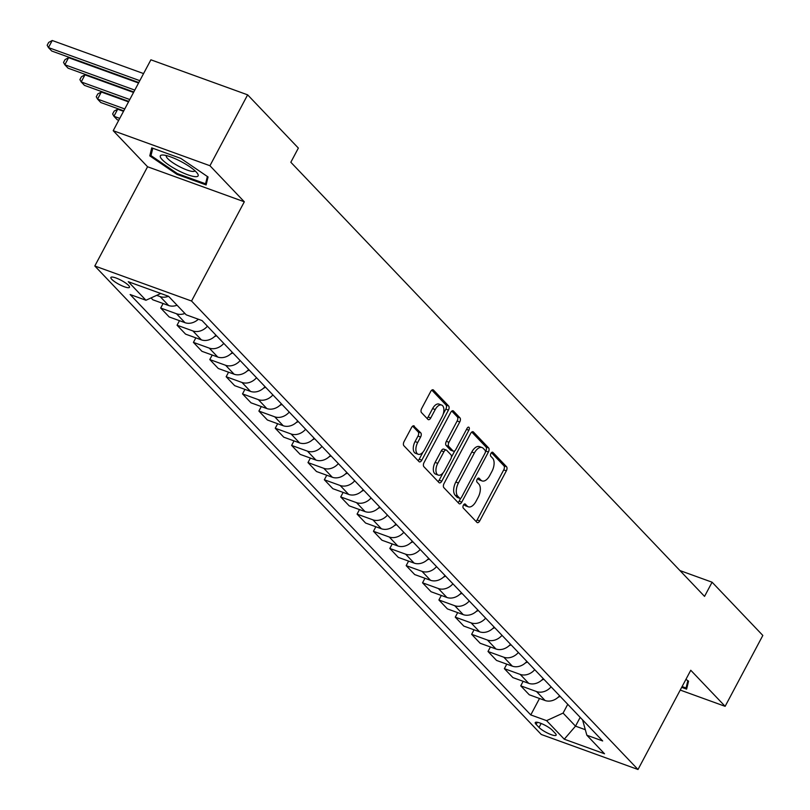 <?xml version="1.0" encoding="UTF-8"?>
<svg xmlns="http://www.w3.org/2000/svg" width="810" height="810" viewBox="0 0 810 810"><rect width="100%" height="100%" fill="white"/><g stroke="black" fill="none" stroke-linecap="round" stroke-linejoin="round"><path stroke-width="1.21" d="M463.421 505.156A2.258 1.205 109.9 0 0 463.279 508.042L476.938 522.379A3.23 1.721 109.9 0 0 477.313 522.632A3.23 1.721 109.9 0 0 479.702 520.941L506.341 470.843A3.23 1.721 109.9 0 0 506.533 466.712L492.875 452.385A2.258 1.205 109.9 0 0 492.612 452.213A2.258 1.205 109.9 0 0 490.941 453.387A2.258 1.205 109.9 0 0 490.809 456.283L492.571 458.136A10.338 5.518 109.9 0 1 491.953 471.359L489.726 475.531A10.338 5.518 109.9 0 1 482.102 480.927A10.338 5.518 109.9 0 1 480.887 480.117L479.115 478.264A2.258 1.205 109.9 0 0 478.852 478.092A2.258 1.205 109.9 0 0 477.181 479.277A2.258 1.205 109.9 0 0 477.039 482.163L478.811 484.015A10.338 5.518 109.9 0 1 478.183 497.239L475.966 501.41A10.338 5.518 109.9 0 1 468.342 506.817A10.338 5.518 109.9 0 1 467.117 506.007L465.355 504.154A2.258 1.205 109.9 0 0 465.092 503.972A2.258 1.205 109.9 0 0 463.421 505.156M111.82 279.349A10.53 2.288 -152 0 0 121.814 285.727A10.53 2.288 -152 0 0 129.478 287.317A10.53 2.288 -152 0 0 128.557 285.404A10.53 2.288 -152 0 0 118.564 279.035A10.53 2.288 -152 0 0 110.889 277.435A10.53 2.288 -152 0 0 111.82 279.349M414.315 426.09A3.23 1.721 109.9 0 0 413.93 425.837A3.23 1.721 109.9 0 0 411.541 427.528L404.068 441.582A3.23 1.721 109.9 0 0 403.876 445.713L419.043 461.629A3.23 1.721 109.9 0 0 419.418 461.882A3.23 1.721 109.9 0 0 421.808 460.191L448.446 410.093A3.23 1.721 109.9 0 0 448.639 405.962L433.471 390.055A3.23 1.721 109.9 0 0 433.097 389.802A3.23 1.721 109.9 0 0 430.707 391.483L421.686 408.463A3.23 1.721 109.9 0 0 421.483 412.594L427.974 419.408A3.23 1.721 109.9 0 0 428.358 419.661A3.23 1.721 109.9 0 0 430.738 417.97L435.223 409.546A8.637 4.617 109.9 0 1 441.602 405.041A8.637 4.617 109.9 0 1 442.098 416.765L424.561 449.742A8.637 4.617 109.9 0 1 418.183 454.258A8.637 4.617 109.9 0 1 417.687 442.533L420.603 437.035A3.23 1.721 109.9 0 0 420.805 432.904L413.475 425.787M244.316 201.791L209.942 165.726L247.637 94.841L150.893 59.808L113.208 130.694L147.572 166.759L94.81 265.994L191.545 301.026L244.316 201.791L147.572 166.759M680.238 690.069L725.132 706.33L690.768 670.265L638.007 769.5L191.545 301.026M725.132 706.33L762.828 635.445L712.091 582.208L679.954 570.574M247.637 94.841L298.363 148.078L290.83 162.253L704.548 596.383L712.091 582.208M444.042 483.519A3.23 1.721 109.9 0 0 443.85 487.65L459.007 503.567A3.23 1.721 109.9 0 0 459.392 503.82A3.23 1.721 109.9 0 0 461.771 502.129L488.41 452.031A3.23 1.721 109.9 0 0 488.602 447.9L473.445 431.993A3.23 1.721 109.9 0 0 473.06 431.74A3.23 1.721 109.9 0 0 470.671 433.421L444.042 483.519M439.03 482.598L423.863 466.681A3.23 1.721 109.9 0 1 424.055 462.55L450.694 412.452A3.23 1.721 109.9 0 1 453.074 410.771A3.23 1.721 109.9 0 1 453.458 411.024L459.948 417.828A3.23 1.721 109.9 0 1 459.756 421.959L448.953 442.28A3.23 1.721 109.9 0 0 448.75 446.411L453.063 450.927A3.23 1.721 109.9 0 0 453.438 451.18A3.23 1.721 109.9 0 0 455.827 449.489L467.076 428.338A2.258 1.205 109.9 0 1 468.737 427.164A2.258 1.205 109.9 0 1 468.868 430.231L441.794 481.16A3.23 1.721 109.9 0 1 439.405 482.851A3.23 1.721 109.9 0 1 439.03 482.598M555.235 733.323L552.359 730.296A10.196 2.217 -152 0 0 542.68 724.12A10.196 2.217 -152 0 0 535.248 722.571A10.196 2.217 -152 0 0 536.149 724.423L539.025 727.451A10.196 2.217 -152 0 0 548.704 733.627A10.196 2.217 -152 0 0 556.136 735.176A10.196 2.217 -152 0 0 555.235 733.323M94.81 265.994L541.262 734.467L638.007 769.5M582.562 719.857L586.855 735.227L602.67 740.958L202.044 320.568L186.219 314.837L168.551 296.298L128.284 281.708L145.962 300.257L130.137 294.526L530.773 714.926L546.588 720.647L563.082 713.094L567.749 704.315M586.855 735.227L604.523 753.776L564.266 739.196L546.588 720.647M209.942 165.726L113.208 130.694M580.183 717.366L575.515 726.145L585.225 729.668M563.082 713.094L575.515 726.145L564.266 739.196M539.511 698.483L530.773 714.926M523.138 681.311L520.739 685.837L529.244 694.767L545.069 700.498A13.162 10.753 -43.6 0 0 559.609 695.78M506.776 664.139L504.367 668.665L512.882 677.595L528.697 683.326A13.162 10.753 -43.6 0 0 543.247 678.608M490.414 646.967L488.005 651.493L496.52 660.423L512.335 666.154A13.162 10.753 -43.6 0 0 526.885 661.436M474.042 629.795L471.643 634.321L480.148 643.251L495.963 648.982A13.162 10.753 -43.6 0 0 510.513 644.264M457.68 612.623L455.271 617.149L463.786 626.079L479.601 631.81A13.162 10.753 -43.6 0 0 494.151 627.092M441.318 595.451L438.909 599.977L447.414 608.907L463.239 614.638A13.162 10.753 -43.6 0 0 477.789 609.91M424.946 578.279L422.547 582.805L431.052 591.735L446.867 597.466A13.162 10.753 -43.6 0 0 461.416 592.738M408.584 561.107L406.175 565.633L414.69 574.563L430.505 580.284A13.162 10.753 -43.6 0 0 445.054 575.566M392.222 543.935L389.812 548.461L398.317 557.391L414.143 563.112A13.162 10.753 -43.6 0 0 428.692 558.394M375.85 526.753L373.45 531.289L381.955 540.219L397.771 545.94A13.162 10.753 -43.6 0 0 412.32 541.222M359.488 509.581L357.078 514.107L365.593 523.037L381.409 528.768A13.162 10.753 -43.6 0 0 395.958 524.05M343.126 492.409L340.716 496.935L349.221 505.865L365.047 511.596A13.162 10.753 -43.6 0 0 379.596 506.878M326.754 475.237L324.344 479.763L332.859 488.693L348.675 494.424A13.162 10.753 -43.6 0 0 363.224 489.706M310.392 458.065L307.982 462.591L316.497 471.521L332.313 477.252A13.162 10.753 -43.6 0 0 346.862 472.534M294.02 440.893L291.62 445.419L300.125 454.349L315.951 460.08A13.162 10.753 -43.6 0 0 330.49 455.362M277.658 423.721L275.248 428.247L283.763 437.177L299.578 442.908A13.162 10.753 -43.6 0 0 314.128 438.19M261.296 406.549L258.886 411.075L267.401 420.005L283.216 425.736A13.162 10.753 -43.6 0 0 297.766 421.008M244.924 389.377L242.524 393.903L251.029 402.833L266.844 408.564A13.162 10.753 -43.6 0 0 281.394 403.836M228.562 372.205L226.152 376.731L234.667 385.661L250.482 391.392A13.162 10.753 -43.6 0 0 265.032 386.664M212.2 355.033L209.79 359.559L218.295 368.489L234.12 374.21A13.162 10.753 -43.6 0 0 248.67 369.492M195.828 337.861L193.428 342.387L201.933 351.317L217.748 357.038A13.162 10.753 -43.6 0 0 232.298 352.32M179.466 320.679L177.056 325.215L185.571 334.135L201.386 339.866A13.162 10.753 -43.6 0 0 215.936 335.148M163.104 303.507L160.694 308.033L169.199 316.963L185.024 322.694A13.162 10.753 -43.6 0 0 198.359 319.231M151.055 297.928L152.837 299.791L168.652 305.522A13.162 10.753 -43.6 0 0 177.046 305.208M520.739 685.837L536.554 691.568A13.162 10.753 -43.6 0 0 551.104 686.85M504.367 668.665L520.192 674.396A13.162 10.753 -43.6 0 0 534.742 669.678M488.005 651.493L503.82 657.224A13.162 10.753 -43.6 0 0 518.37 652.506M471.643 634.321L487.458 640.052A13.162 10.753 -43.6 0 0 502.008 635.334M455.271 617.149L471.096 622.88A13.162 10.753 -43.6 0 0 485.635 618.162M438.909 599.977L454.724 605.708A13.162 10.753 -43.6 0 0 469.274 600.979M422.547 582.805L438.362 588.536A13.162 10.753 -43.6 0 0 452.911 583.808M406.175 565.633L422 571.354A13.162 10.753 -43.6 0 0 436.539 566.635M389.812 548.461L405.628 554.182A13.162 10.753 -43.6 0 0 420.177 549.463M373.45 531.289L389.266 537.01A13.162 10.753 -43.6 0 0 403.815 532.292M357.078 514.107L372.894 519.838A13.162 10.753 -43.6 0 0 387.443 515.12M340.716 496.935L356.532 502.666A13.162 10.753 -43.6 0 0 371.081 497.947M324.344 479.763L340.17 485.494A13.162 10.753 -43.6 0 0 354.719 480.775M307.982 462.591L323.798 468.322A13.162 10.753 -43.6 0 0 338.347 463.603M291.62 445.419L307.435 451.15A13.162 10.753 -43.6 0 0 321.985 446.431M275.248 428.247L291.074 433.978A13.162 10.753 -43.6 0 0 305.623 429.259M258.886 411.075L274.701 416.806A13.162 10.753 -43.6 0 0 289.251 412.087M242.524 393.903L258.339 399.634A13.162 10.753 -43.6 0 0 272.889 394.905M226.152 376.731L241.977 382.462A13.162 10.753 -43.6 0 0 256.527 377.733M209.79 359.559L225.605 365.28A13.162 10.753 -43.6 0 0 240.155 360.561M193.428 342.387L209.243 348.108A13.162 10.753 -43.6 0 0 223.793 343.389M177.056 325.215L192.881 330.936A13.162 10.753 -43.6 0 0 207.421 326.217M160.694 308.033L176.509 313.764A13.162 10.753 -43.6 0 0 184.903 313.45M156.694 295.346L160.147 296.592A13.162 10.753 -43.6 0 0 168.52 296.288M160.765 293.473L145.962 300.257M681.686 687.356L686.617 689.138L688.551 681.159L685.928 679.367M151.723 147.876L149.789 155.864L176.995 174.393L206.125 184.943L208.059 176.965L180.853 158.426L151.723 147.876M177.41 173.603L176.995 174.393M151.895 151.895L149.789 155.864M463.917 504.438L464.505 505.055A10.338 5.518 109.9 0 0 465.72 505.865L468.342 506.817M482.102 480.927L479.49 479.986A10.338 5.518 109.9 0 1 478.264 479.176L477.677 478.558M475.976 521.367A3.23 1.721 109.9 0 0 477.09 519.99L503.719 469.901A3.23 1.721 109.9 0 0 503.921 465.77L491.447 452.679M485.433 451.767L485.798 451.089A3.23 1.721 109.9 0 0 485.99 446.958L471.784 432.054M458.045 502.554A3.23 1.721 109.9 0 0 459.159 501.177L460.748 498.201M459.665 498.18A2.258 1.205 109.9 0 0 459.938 498.363A2.258 1.205 109.9 0 0 461.599 497.178L484.987 453.205A2.258 1.205 109.9 0 0 485.119 450.319L483.256 448.355A10.338 5.518 109.9 0 0 482.041 447.545A10.338 5.518 109.9 0 0 474.407 452.952L458.43 483.003A10.338 5.518 109.9 0 0 457.802 496.226L459.665 498.18L457.053 497.239A2.258 1.205 109.9 0 0 457.316 497.411A2.258 1.205 109.9 0 0 457.64 497.451M482.041 447.545L479.429 446.604A10.338 5.518 109.9 0 0 471.795 452L474.407 452.952M457.053 497.239L455.19 495.285A10.338 5.518 109.9 0 1 455.817 482.061L471.795 452M451.798 411.085L457.336 416.887L459.948 417.828M451.281 450.279A3.23 1.721 109.9 0 1 450.826 450.228A3.23 1.721 109.9 0 1 450.441 449.975L446.138 445.459A3.23 1.721 109.9 0 1 446.33 441.328L457.134 421.018A3.23 1.721 109.9 0 0 457.336 416.887M454.825 450.775L451.393 457.245M443.08 472.878L439.172 480.208L441.794 481.16M437.744 463.36A8.637 4.617 109.9 0 0 438.24 475.085A8.637 4.617 109.9 0 0 444.619 470.569L450.795 458.956A3.23 1.721 109.9 0 0 450.988 454.825L446.685 450.309A3.23 1.721 109.9 0 0 446.3 450.056A3.23 1.721 109.9 0 0 443.921 451.737L437.744 463.36L435.122 462.409A8.637 4.617 109.9 0 0 435.618 474.144L438.24 475.085M444.072 449.358A3.23 1.721 109.9 0 0 443.688 449.104A3.23 1.721 109.9 0 0 441.308 450.795L443.921 451.737M435.122 462.409L441.308 450.795M438.068 481.585A3.23 1.721 109.9 0 0 439.172 480.208M418.183 454.258L415.56 453.317A8.637 4.617 109.9 0 1 415.064 441.582L417.99 436.084A3.23 1.721 109.9 0 0 418.183 431.953L412.654 426.151M441.602 405.041L438.979 404.089A8.637 4.617 109.9 0 0 432.601 408.604L435.223 409.546M427.022 418.395A3.23 1.721 109.9 0 0 428.125 417.018L432.601 408.604M443.232 414.042L445.824 409.151A3.23 1.721 109.9 0 0 446.026 405.02L431.821 390.116M418.082 460.617A3.23 1.721 109.9 0 0 419.195 459.24L423.022 452.051M558.222 697.207A8.718 7.118 -43.6 0 0 560.145 696.337M541.849 680.035A8.718 7.118 -43.6 0 0 543.783 679.165M525.487 662.863A8.718 7.118 -43.6 0 0 527.421 661.993M509.125 645.692A8.718 7.118 -43.6 0 0 511.049 644.821M492.753 628.519A8.718 7.118 -43.6 0 0 494.687 627.649M687.842 680.673L686.07 687.994L682.101 686.556M687.579 685.159L686.07 687.994M196.222 172.003A21.384 4.647 -152 0 0 179.668 160.836A21.384 4.647 -152 0 0 162.648 155.004A21.384 4.647 -152 0 0 162.233 159.691A21.384 4.647 -152 0 0 186.138 174.17A21.384 4.647 -152 0 0 197.488 173.522A21.384 4.647 -152 0 0 196.222 172.003M166.364 155.56A16.19 3.523 -152 0 0 166.303 155.662A16.19 3.523 -152 0 0 167.731 158.598A16.19 3.523 -152 0 0 183.1 168.409A16.19 3.523 -152 0 0 194.896 170.859A16.19 3.523 -152 0 0 194.937 170.758M207.35 176.479L205.578 183.799L177.349 173.583L150.994 155.621L152.776 148.26M207.087 180.964L205.578 183.799M476.391 611.347A8.718 7.118 -43.6 0 0 478.325 610.477M460.029 594.176A8.718 7.118 -43.6 0 0 461.953 593.305M443.657 577.003A8.718 7.118 -43.6 0 0 445.591 576.133M427.295 559.821A8.718 7.118 -43.6 0 0 429.219 558.961M410.933 542.649A8.718 7.118 -43.6 0 0 412.857 541.789M394.561 525.477A8.718 7.118 -43.6 0 0 396.495 524.617M378.199 508.305A8.718 7.118 -43.6 0 0 380.123 507.435M361.837 491.133A8.718 7.118 -43.6 0 0 363.761 490.263M345.465 473.961A8.718 7.118 -43.6 0 0 347.399 473.091M329.103 456.789A8.718 7.118 -43.6 0 0 331.027 455.919M312.731 439.617A8.718 7.118 -43.6 0 0 314.665 438.747M296.369 422.445A8.718 7.118 -43.6 0 0 298.303 421.575M280.007 405.273A8.718 7.118 -43.6 0 0 281.931 404.403M263.635 388.101A8.718 7.118 -43.6 0 0 265.569 387.231M247.273 370.929A8.718 7.118 -43.6 0 0 249.207 370.059M230.911 353.747A8.718 7.118 -43.6 0 0 232.834 352.887M119.748 118.392L113.926 116.275L117.197 119.718L118.746 120.275M117.693 109.188L113.926 116.275L112.641 113.957L114.149 111.122L117.693 109.188L123.515 111.304M214.539 336.575A8.718 7.118 -43.6 0 0 216.472 335.715M124.76 108.955L97.564 99.103L100.835 102.546L123.758 110.849M101.331 92.016L97.564 99.103L96.268 96.775L97.777 93.94L101.331 92.016L128.527 101.868M129.772 99.529L81.192 81.931L84.463 85.364L128.77 101.412M84.959 74.844L81.192 81.931L79.906 79.603L81.415 76.768L84.959 74.844L133.549 92.441M134.794 90.102L64.83 64.76L68.101 68.192L133.792 91.986M68.597 57.672L64.83 64.76L63.544 62.431L65.053 59.596L68.597 57.672L138.561 83.005M139.806 80.666L48.458 47.587L51.739 51.02L138.804 82.549M52.235 40.5L48.458 47.587L47.172 45.259L48.681 42.424L52.235 40.5L143.573 73.578M536.554 691.568L545.069 700.498M520.192 674.396L528.697 683.326M503.82 657.224L512.335 666.154M487.458 640.052L495.963 648.982M471.096 622.88L479.601 631.81M454.724 605.708L463.239 614.638M438.362 588.536L446.867 597.466M422 571.354L430.505 580.284M405.628 554.182L414.143 563.112M389.266 537.01L397.771 545.94M372.894 519.838L381.409 528.768M356.532 502.666L365.047 511.596M340.17 485.494L348.675 494.424M323.798 468.322L332.313 477.252M307.435 451.15L315.951 460.08M291.074 433.978L299.578 442.908M274.701 416.806L283.216 425.736M258.339 399.634L266.844 408.564M241.977 382.462L250.482 391.392M225.605 365.28L234.12 374.21M209.243 348.108L217.748 357.038M192.881 330.936L201.386 339.866M176.509 313.764L185.024 322.694M160.147 296.592L168.652 305.522M541.141 723.462L539.025 727.451M537.283 722.287L536.149 724.423M464.505 505.055L467.117 506.007M478.528 478.052L479.115 478.264M478.264 479.176L480.887 480.117M492.298 452.172L492.875 452.385M503.921 465.77L506.533 466.712M503.719 469.901L506.341 470.843M477.09 519.99L479.702 520.941M464.768 503.942L465.355 504.154M472.605 431.69L473.445 431.993M485.99 446.958L488.602 447.9M485.798 451.089L488.41 452.031M459.159 501.177L461.771 502.129M455.817 482.061L458.43 483.003M455.19 495.285L457.802 496.226M452.618 410.721L453.458 411.024M457.134 421.018L459.756 421.959M446.33 441.328L448.953 442.28M446.138 445.459L448.75 446.411M450.441 449.975L453.063 450.927M466.519 429.381L468.868 430.231M418.183 431.953L420.805 432.904M417.99 436.084L420.603 437.035M415.064 441.582L417.687 442.533M428.125 417.018L430.738 417.97M432.641 389.752L433.471 390.055M446.026 405.02L448.639 405.962M445.824 409.151L448.446 410.093M419.195 459.24L421.808 460.191M457.316 497.411L459.938 498.363M450.826 450.228L453.438 451.18M443.688 449.104L446.3 450.056"/></g></svg>

